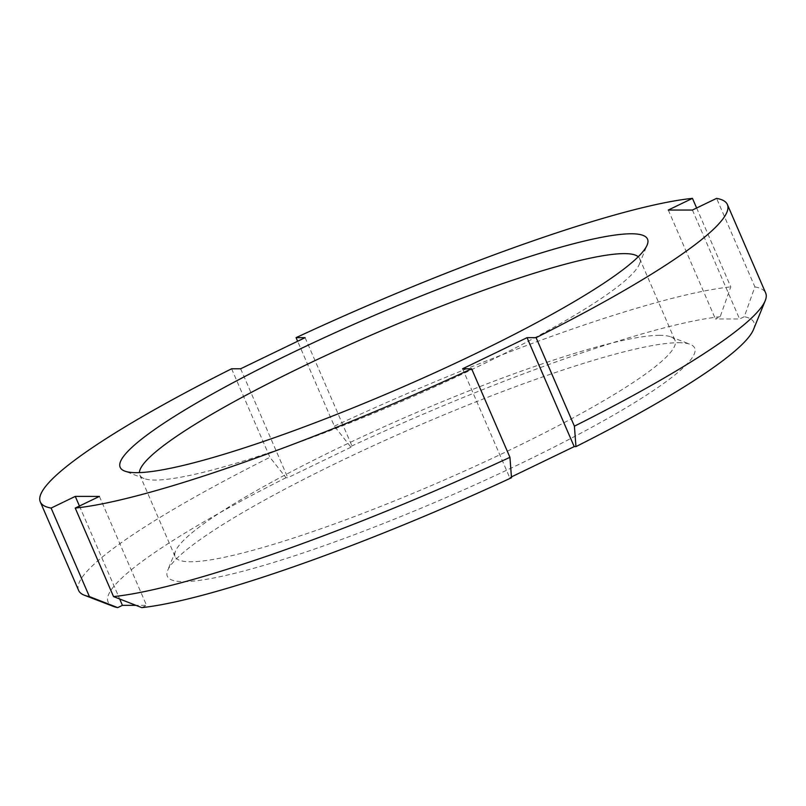<?xml version="1.0" encoding="UTF-8"?>
<svg xmlns="http://www.w3.org/2000/svg" width="806" height="806" viewBox="0 0 806 806"><rect width="100%" height="100%" fill="white"/><g stroke="black" fill="none" stroke-linecap="round" stroke-linejoin="round"><path stroke-width="0.6" stroke-dasharray="4.03 3.02" d="M696.636 208.008L730.77 286.886L720.171 316.708L715.436 318.985L739.565 318.985L744.291 316.708L754.89 286.896L716.584 198.377M668.295 210.044L715.436 318.985M692.414 210.044L739.565 318.985M231.604 368.775L269.909 457.294L286.029 477.716L287.792 477.716L352.252 446.595L350.479 446.595L334.369 426.162L297.626 341.26M240.651 368.775L287.792 477.716M305.111 337.654L352.252 446.595M99.4 496.405L146.541 605.346L135.962 605.346M141.816 607.633L146.541 605.346M79.441 506.037L119.671 598.979M78.605 590.405A374.337 50.153 156.6 0 1 269.909 457.294M334.369 426.162A374.337 50.153 156.6 0 1 730.77 286.886M286.029 477.716A351.879 47.151 -23.4 0 0 113.555 606.475M720.171 316.708A351.879 47.151 -23.4 0 0 350.479 446.595M511.437 476.91L509.735 477.736L511.498 477.736M462.584 368.795L509.735 477.736M753.489 329.553A351.879 47.151 -23.4 0 0 744.291 316.708M678.36 342.721A287.309 38.497 156.6 0 1 690.188 344.333A287.309 38.497 156.6 0 1 446.282 497.493A287.309 38.497 156.6 0 1 167.668 570.447A287.309 38.497 156.6 0 1 394.084 436.338A287.309 38.497 156.6 0 1 678.36 342.721M754.89 286.896A374.337 50.153 156.6 0 1 765.7 293.072M638.231 256.751A272.337 36.492 156.6 0 1 639.682 258.686A272.337 36.492 156.6 0 1 639.339 264.207A272.337 36.492 156.6 0 1 424.732 391.323A272.337 36.492 156.6 0 1 155.266 480.064A272.337 36.492 156.6 0 1 144.052 478.532A272.337 36.492 156.6 0 1 139.801 474.996A272.337 36.492 156.6 0 1 139.388 472.618M659.57 335.326A272.337 36.492 -23.4 0 0 390.114 424.067A272.337 36.492 -23.4 0 0 175.496 551.183A272.337 36.492 -23.4 0 0 175.164 556.704A272.337 36.492 -23.4 0 0 439.592 482.038A272.337 36.492 -23.4 0 0 675.035 340.394A272.337 36.492 -23.4 0 0 670.783 336.858A272.337 36.492 -23.4 0 0 659.57 335.326M639.339 264.207L647.178 244.943M144.052 478.532L124.658 471.057M139.801 474.996L175.164 556.704M639.682 258.686L675.035 340.394M175.496 551.183L167.668 570.447M670.783 336.858L690.188 344.333"/><path stroke-width="1.21" d="M135.962 605.346L122.421 605.346L117.696 607.623L89.416 596.591L51.11 508.072L75.28 496.395L99.4 496.405L75.23 508.072A374.337 50.153 -23.4 0 0 471.631 368.795L462.584 368.795L527.043 337.664L536.091 337.674A374.337 50.153 -23.4 0 0 727.395 204.553A374.337 50.153 -23.4 0 0 716.584 198.377L692.414 210.044L668.295 210.044L692.465 198.367L696.636 208.008M297.626 341.26L296.064 337.654L305.111 337.654L240.651 368.775L231.604 368.775A374.337 50.153 -23.4 0 0 40.3 501.886A374.337 50.153 -23.4 0 0 51.11 508.072M75.23 508.072L113.535 596.591L141.816 607.633A351.879 47.151 -23.4 0 0 511.498 477.736L509.936 457.314A374.337 50.153 156.6 0 1 113.535 596.591M75.28 496.395L79.441 506.037M119.671 598.979L122.421 605.346M692.465 198.367A374.337 50.153 -23.4 0 0 296.064 337.654M136.486 472.669A287.309 38.497 -23.4 0 0 420.762 379.052A287.309 38.497 -23.4 0 0 647.178 244.943A287.309 38.497 -23.4 0 0 368.564 317.896A287.309 38.497 -23.4 0 0 124.658 471.057A287.309 38.497 -23.4 0 0 136.486 472.669M509.936 457.314L471.631 368.795M89.416 596.591A374.337 50.153 156.6 0 1 84.449 595.261A374.337 50.153 156.6 0 1 78.605 590.405L40.3 501.886M84.449 595.261L113.555 606.475A351.879 47.151 -23.4 0 0 117.696 607.623M536.091 337.674L574.396 426.183L575.958 446.615L574.194 446.615L511.437 476.91M527.043 337.664L574.194 446.615M575.958 446.615A351.879 47.151 -23.4 0 0 753.489 329.553L765.237 300.658A374.337 50.153 156.6 0 1 574.396 426.183M727.395 204.553L765.7 293.072A374.337 50.153 156.6 0 1 765.237 300.658M139.388 472.618A272.337 36.492 156.6 0 1 345.955 346.308A272.337 36.492 156.6 0 1 624.217 253.618A272.337 36.492 156.6 0 1 638.231 256.751"/></g></svg>
